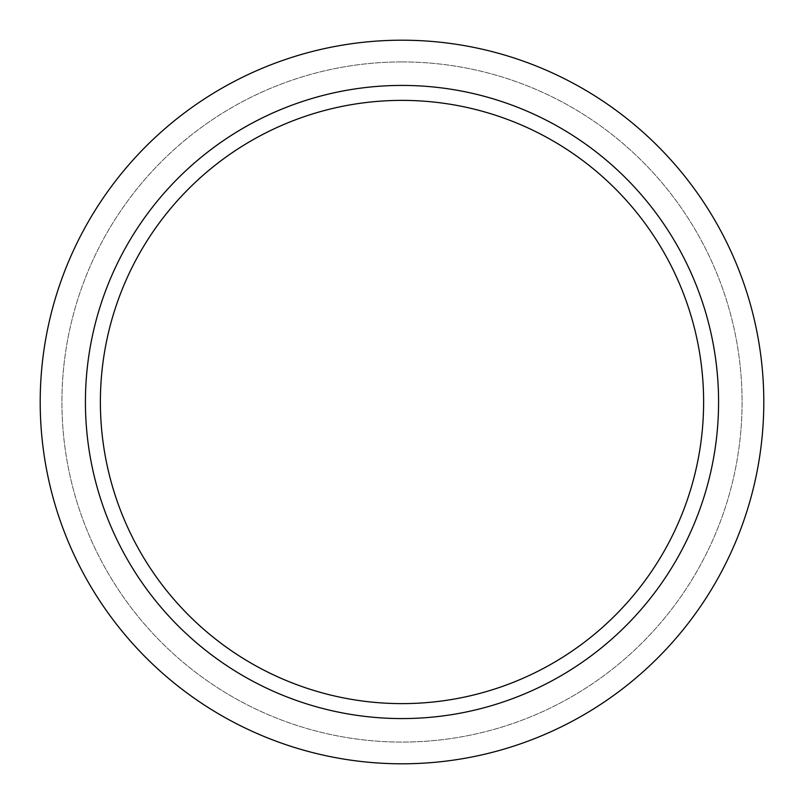 <?xml version="1.0" encoding="UTF-8"?>
<svg xmlns="http://www.w3.org/2000/svg" width="804" height="804" viewBox="0 0 804 804"><rect width="100%" height="100%" fill="white"/><g stroke="black" fill="none" stroke-linecap="round" stroke-linejoin="round"><path stroke-width="0.6" stroke-dasharray="4.02 3.01" d="M402 61.918A340.082 340.082 0 0 0 61.918 402A340.082 340.082 0 0 0 402 742.082A340.082 340.082 0 0 0 742.082 402A340.082 340.082 0 0 0 402 61.918A340.082 340.082 0 0 0 61.918 402A340.082 340.082 0 0 0 402 742.082A340.082 340.082 0 0 0 742.082 402A340.082 340.082 0 0 0 402 61.918M402 100.379A301.621 301.621 0 0 0 100.379 402A301.621 301.621 0 0 0 402 703.621A301.621 301.621 0 0 0 703.621 402A301.621 301.621 0 0 0 402 100.379M402 718.575A316.575 316.575 0 0 0 718.575 402A316.575 316.575 0 0 0 402 85.425A316.575 316.575 0 0 0 85.425 402A316.575 316.575 0 0 0 402 718.575M402 763.8A361.8 361.8 0 0 0 763.8 402A361.8 361.8 0 0 0 402 40.2A361.8 361.8 0 0 0 40.2 402A361.8 361.8 0 0 0 402 763.8"/><path stroke-width="1.21" d="M402 100.379A301.621 301.621 0 0 0 100.379 402A301.621 301.621 0 0 0 402 703.621A301.621 301.621 0 0 0 703.621 402A301.621 301.621 0 0 0 402 100.379M402 718.575A316.575 316.575 0 0 0 718.575 402A316.575 316.575 0 0 0 402 85.425A316.575 316.575 0 0 0 85.425 402A316.575 316.575 0 0 0 402 718.575M402 763.8A361.8 361.8 0 0 0 763.8 402A361.8 361.8 0 0 0 402 40.2A361.8 361.8 0 0 0 40.2 402A361.8 361.8 0 0 0 402 763.8"/></g></svg>
